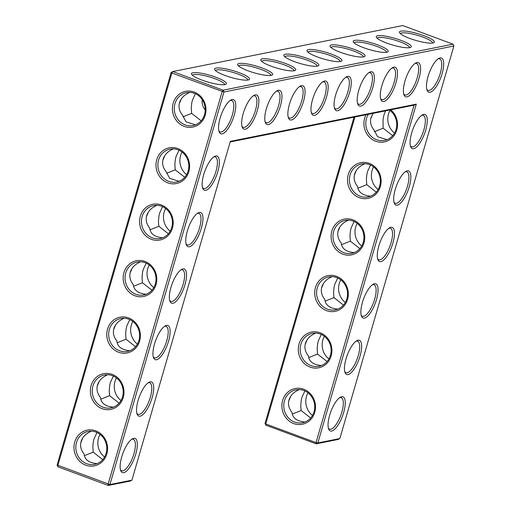 <?xml version="1.0" encoding="UTF-8"?>
<svg xmlns="http://www.w3.org/2000/svg" width="511" height="511" viewBox="0 0 511 511"><rect width="100%" height="100%" fill="white"/><g stroke="black" fill="none" stroke-linecap="round" stroke-linejoin="round"><path stroke-width="0.77" d="M135.754 454.081A18.224 6.234 -69.7 0 1 127.68 469.922A18.224 6.234 -69.7 0 1 120.711 470.612A18.224 6.234 -69.7 0 1 122.883 453.321A18.224 6.234 -69.7 0 1 132.496 438.783A18.224 6.234 -69.7 0 1 135.754 454.081M131.678 439.307A16.78 5.742 -69.7 0 1 133.288 439.281A16.78 5.742 -69.7 0 1 133.933 453.723A16.78 5.742 -69.7 0 1 121.631 470.752A16.78 5.742 -69.7 0 1 120.43 469.686M131.915 480.161L109.922 484.562L223.971 92.006L453.896 45.996L339.847 438.553L317.848 442.954L416.28 104.155L230.346 141.362L131.915 480.161L130.254 481.049L108.262 485.45L57.979 466.83L57.104 465.004L171.153 72.447L171.868 73.028L57.82 465.585L57.979 466.83M372.8 87.541A18.224 6.234 -69.7 0 1 360.792 106.109A18.224 6.234 -69.7 0 1 357.757 104.072A18.224 6.234 -69.7 0 1 359.936 86.781A18.224 6.234 -69.7 0 1 369.542 72.243A18.224 6.234 -69.7 0 1 372.8 87.541M349.696 92.165A18.224 6.234 -69.7 0 1 337.688 110.734A18.224 6.234 -69.7 0 1 334.654 108.696A18.224 6.234 -69.7 0 1 336.832 91.405A18.224 6.234 -69.7 0 1 346.445 76.867A18.224 6.234 -69.7 0 1 349.696 92.165M326.593 96.79A18.224 6.234 -69.7 0 1 314.584 115.358A18.224 6.234 -69.7 0 1 311.55 113.321A18.224 6.234 -69.7 0 1 313.728 96.03A18.224 6.234 -69.7 0 1 323.342 81.492A18.224 6.234 -69.7 0 1 326.593 96.79M413.693 148.707A18.224 6.234 -69.7 0 1 410.659 146.67A18.224 6.234 -69.7 0 1 412.837 129.379A18.224 6.234 -69.7 0 1 422.45 114.841A18.224 6.234 -69.7 0 1 425.708 130.139A18.224 6.234 -69.7 0 1 413.693 148.707M395.904 82.916A18.224 6.234 -69.7 0 1 383.895 101.491A18.224 6.234 -69.7 0 1 380.861 99.447A18.224 6.234 -69.7 0 1 383.039 82.156A18.224 6.234 -69.7 0 1 392.646 67.618A18.224 6.234 -69.7 0 1 395.904 82.916M419.007 78.292A18.224 6.234 -69.7 0 1 406.999 96.866A18.224 6.234 -69.7 0 1 403.965 94.829A18.224 6.234 -69.7 0 1 406.143 77.531A18.224 6.234 -69.7 0 1 415.75 62.994A18.224 6.234 -69.7 0 1 419.007 78.292M397.29 205.173A18.224 6.234 -69.7 0 1 394.256 203.135A18.224 6.234 -69.7 0 1 396.434 185.844A18.224 6.234 -69.7 0 1 406.047 171.306A18.224 6.234 -69.7 0 1 409.298 186.604A18.224 6.234 -69.7 0 1 397.29 205.173M280.392 106.033A18.224 6.234 -69.7 0 1 268.377 124.607A18.224 6.234 -69.7 0 1 265.343 122.563A18.224 6.234 -69.7 0 1 267.521 105.272A18.224 6.234 -69.7 0 1 277.134 90.734A18.224 6.234 -69.7 0 1 280.392 106.033M303.489 101.408A18.224 6.234 -69.7 0 1 291.481 119.983A18.224 6.234 -69.7 0 1 288.447 117.945A18.224 6.234 -69.7 0 1 290.625 100.654A18.224 6.234 -69.7 0 1 300.238 86.116A18.224 6.234 -69.7 0 1 303.489 101.408M257.288 110.657A18.224 6.234 -69.7 0 1 245.274 129.226A18.224 6.234 -69.7 0 1 242.24 127.188A18.224 6.234 -69.7 0 1 244.418 109.897A18.224 6.234 -69.7 0 1 254.031 95.359A18.224 6.234 -69.7 0 1 257.288 110.657M348.074 374.576A18.224 6.234 -69.7 0 1 345.04 372.538A18.224 6.234 -69.7 0 1 347.218 355.247A18.224 6.234 -69.7 0 1 356.831 340.703A18.224 6.234 -69.7 0 1 360.083 356.001A18.224 6.234 -69.7 0 1 348.074 374.576M331.671 431.041A18.224 6.234 -69.7 0 1 328.637 429.004A18.224 6.234 -69.7 0 1 330.815 411.713A18.224 6.234 -69.7 0 1 340.422 397.175A18.224 6.234 -69.7 0 1 343.679 412.473A18.224 6.234 -69.7 0 1 331.671 431.041M430.102 92.242A18.224 6.234 -69.7 0 1 427.068 90.204A18.224 6.234 -69.7 0 1 429.24 72.913A18.224 6.234 -69.7 0 1 438.853 58.375A18.224 6.234 -69.7 0 1 442.111 73.667A18.224 6.234 -69.7 0 1 430.102 92.242M380.887 261.638A18.224 6.234 -69.7 0 1 377.853 259.601A18.224 6.234 -69.7 0 1 380.031 242.31A18.224 6.234 -69.7 0 1 389.638 227.772A18.224 6.234 -69.7 0 1 392.895 243.07A18.224 6.234 -69.7 0 1 380.887 261.638M364.477 318.11A18.224 6.234 -69.7 0 1 361.443 316.066A18.224 6.234 -69.7 0 1 363.621 298.775A18.224 6.234 -69.7 0 1 373.234 284.237A18.224 6.234 -69.7 0 1 376.492 299.535A18.224 6.234 -69.7 0 1 364.477 318.11M184.969 284.678A18.224 6.234 -69.7 0 1 176.895 300.519A18.224 6.234 -69.7 0 1 169.927 301.215A18.224 6.234 -69.7 0 1 172.098 283.924A18.224 6.234 -69.7 0 1 181.712 269.38A18.224 6.234 -69.7 0 1 184.969 284.678M168.566 341.144A18.224 6.234 -69.7 0 1 160.492 356.985A18.224 6.234 -69.7 0 1 153.517 357.681A18.224 6.234 -69.7 0 1 155.695 340.39A18.224 6.234 -69.7 0 1 165.309 325.852A18.224 6.234 -69.7 0 1 168.566 341.144M217.775 171.747A18.224 6.234 -69.7 0 1 209.708 187.588A18.224 6.234 -69.7 0 1 202.733 188.278A18.224 6.234 -69.7 0 1 204.911 170.987A18.224 6.234 -69.7 0 1 214.524 156.449A18.224 6.234 -69.7 0 1 217.775 171.747M152.157 397.615A18.224 6.234 -69.7 0 1 144.083 413.456A18.224 6.234 -69.7 0 1 137.114 414.146A18.224 6.234 -69.7 0 1 139.292 396.855A18.224 6.234 -69.7 0 1 148.899 382.317A18.224 6.234 -69.7 0 1 152.157 397.615M234.185 115.282A18.224 6.234 -69.7 0 1 226.111 131.123A18.224 6.234 -69.7 0 1 219.136 131.812A18.224 6.234 -69.7 0 1 221.314 114.521A18.224 6.234 -69.7 0 1 230.927 99.984A18.224 6.234 -69.7 0 1 234.185 115.282M201.372 228.213A18.224 6.234 -69.7 0 1 193.299 244.054A18.224 6.234 -69.7 0 1 186.33 244.743A18.224 6.234 -69.7 0 1 188.508 227.452A18.224 6.234 -69.7 0 1 198.115 212.915A18.224 6.234 -69.7 0 1 201.372 228.213M102.724 459.619L93.2 452.139L84.475 455.652M96.969 432.53L93.998 438.936L93.347 441.689L92.83 446.493L93.2 452.139M100.06 434.401A16.78 15.432 -101.3 0 0 98.527 438.029A16.78 15.432 -101.3 0 0 104.583 457.006M91.182 431.175L90.588 431.546C85.599 433.858 82.424 437.186 81.064 441.523C79.895 445.892 80.898 450.044 84.079 453.966C84.673 459.67 88.997 462.896 97.045 463.643M76.535 442.43A16.78 15.432 -101.3 0 0 94.618 464.365A16.78 15.432 -101.3 0 0 106.454 444.877A16.78 15.432 -101.3 0 0 88.033 431.45A16.78 15.432 -101.3 0 0 76.535 442.43M119.133 403.153L109.603 395.674L100.878 399.18M107.585 374.71L106.997 375.08C102.002 377.393 98.827 380.721 97.467 385.058C96.298 389.427 97.301 393.579 100.482 397.501C101.076 403.205 105.4 406.43 113.448 407.178M57.104 465.004L109.922 484.562L108.262 485.45L108.102 484.204L222.151 91.648L223.096 90.185L453.021 44.17L402.738 25.55L172.814 71.559L171.868 73.028L223.971 92.006L223.096 90.185L172.814 71.559L171.153 72.447M230.18 141.949L414.063 105.151L416.28 104.155M339.847 438.553L338.186 439.441L316.188 443.842L317.848 442.954L316.028 442.596L414.063 105.151M453.896 45.996L453.021 44.17M357.476 103.145A16.78 5.742 110.3 0 0 358.684 104.212A16.78 5.742 110.3 0 0 359.916 104.289A16.78 5.742 110.3 0 0 370.469 88.825A16.78 5.742 110.3 0 0 370.341 72.741A16.78 5.742 110.3 0 0 368.725 72.766M334.373 107.764A16.78 5.742 110.3 0 0 335.58 108.837A16.78 5.742 110.3 0 0 336.813 108.913A16.78 5.742 110.3 0 0 347.365 93.449A16.78 5.742 110.3 0 0 347.237 77.359A16.78 5.742 110.3 0 0 345.621 77.391M311.269 112.388A16.78 5.742 110.3 0 0 312.476 113.461A16.78 5.742 110.3 0 0 313.709 113.531A16.78 5.742 110.3 0 0 324.261 98.074A16.78 5.742 110.3 0 0 324.134 81.984A16.78 5.742 110.3 0 0 322.518 82.009M410.378 145.737A16.78 5.742 110.3 0 0 411.585 146.81A16.78 5.742 110.3 0 0 412.824 146.881A16.78 5.742 110.3 0 0 423.37 131.423A16.78 5.742 110.3 0 0 423.242 115.333A16.78 5.742 110.3 0 0 421.632 115.365M380.58 98.521A16.78 5.742 110.3 0 0 381.787 99.588A16.78 5.742 110.3 0 0 383.02 99.664A16.78 5.742 110.3 0 0 393.572 84.206A16.78 5.742 110.3 0 0 393.444 68.116A16.78 5.742 110.3 0 0 391.828 68.142M403.684 93.896A16.78 5.742 110.3 0 0 404.891 94.969A16.78 5.742 110.3 0 0 406.124 95.04A16.78 5.742 110.3 0 0 416.676 79.582A16.78 5.742 110.3 0 0 416.548 63.492A16.78 5.742 110.3 0 0 414.932 63.517M393.975 202.209A16.78 5.742 110.3 0 0 395.182 203.276A16.78 5.742 110.3 0 0 396.415 203.352A16.78 5.742 110.3 0 0 406.967 187.888A16.78 5.742 110.3 0 0 406.839 171.805A16.78 5.742 110.3 0 0 405.223 171.83M265.062 121.637A16.78 5.742 110.3 0 0 266.269 122.71A16.78 5.742 110.3 0 0 267.502 122.781A16.78 5.742 110.3 0 0 278.054 107.323A16.78 5.742 110.3 0 0 277.927 91.233A16.78 5.742 110.3 0 0 276.317 91.258M288.166 117.013A16.78 5.742 110.3 0 0 289.373 118.086A16.78 5.742 110.3 0 0 290.606 118.156A16.78 5.742 110.3 0 0 301.158 102.698A16.78 5.742 110.3 0 0 301.03 86.608A16.78 5.742 110.3 0 0 299.42 86.634M241.959 126.262A16.78 5.742 110.3 0 0 243.166 127.328A16.78 5.742 110.3 0 0 244.405 127.405A16.78 5.742 110.3 0 0 254.951 111.947A16.78 5.742 110.3 0 0 254.823 95.857A16.78 5.742 110.3 0 0 253.213 95.883M344.759 371.606A16.78 5.742 110.3 0 0 345.966 372.679A16.78 5.742 110.3 0 0 347.199 372.749A16.78 5.742 110.3 0 0 357.751 357.291A16.78 5.742 110.3 0 0 357.623 341.201A16.78 5.742 110.3 0 0 356.007 341.227M328.356 428.071A16.78 5.742 110.3 0 0 329.563 429.144A16.78 5.742 110.3 0 0 330.796 429.214A16.78 5.742 110.3 0 0 341.348 413.757A16.78 5.742 110.3 0 0 341.22 397.667A16.78 5.742 110.3 0 0 339.604 397.692M426.787 89.272A16.78 5.742 110.3 0 0 427.988 90.345A16.78 5.742 110.3 0 0 429.227 90.415A16.78 5.742 110.3 0 0 439.779 74.957A16.78 5.742 110.3 0 0 439.645 58.867A16.78 5.742 110.3 0 0 438.036 58.893M377.572 258.675A16.78 5.742 110.3 0 0 378.779 259.741A16.78 5.742 110.3 0 0 380.012 259.818A16.78 5.742 110.3 0 0 390.564 244.36A16.78 5.742 110.3 0 0 390.436 228.27A16.78 5.742 110.3 0 0 388.82 228.296M361.162 315.14A16.78 5.742 110.3 0 0 362.369 316.213A16.78 5.742 110.3 0 0 363.608 316.283A16.78 5.742 110.3 0 0 374.154 300.826A16.78 5.742 110.3 0 0 374.026 284.736A16.78 5.742 110.3 0 0 372.417 284.761M180.894 269.904A16.78 5.742 -69.7 0 1 182.504 269.878A16.78 5.742 -69.7 0 1 183.149 284.32A16.78 5.742 -69.7 0 1 170.846 301.356A16.78 5.742 -69.7 0 1 169.646 300.283M164.491 326.369A16.78 5.742 -69.7 0 1 166.101 326.344A16.78 5.742 -69.7 0 1 166.739 340.786A16.78 5.742 -69.7 0 1 154.443 357.821A16.78 5.742 -69.7 0 1 153.236 356.748M213.7 156.973A16.78 5.742 -69.7 0 1 215.316 156.947A16.78 5.742 -69.7 0 1 215.955 171.389A16.78 5.742 -69.7 0 1 203.659 188.418A16.78 5.742 -69.7 0 1 202.452 187.352M148.081 382.841A16.78 5.742 -69.7 0 1 149.697 382.809A16.78 5.742 -69.7 0 1 150.336 397.258A16.78 5.742 -69.7 0 1 138.04 414.287A16.78 5.742 -69.7 0 1 136.833 413.214M230.11 100.507A16.78 5.742 -69.7 0 1 231.719 100.482A16.78 5.742 -69.7 0 1 232.358 114.924A16.78 5.742 -69.7 0 1 220.062 131.953A16.78 5.742 -69.7 0 1 218.855 130.886M197.297 213.438A16.78 5.742 -69.7 0 1 198.913 213.413A16.78 5.742 -69.7 0 1 199.552 227.855A16.78 5.742 -69.7 0 1 187.256 244.89A16.78 5.742 -69.7 0 1 186.049 243.817M82.725 437.946A16.78 5.742 -69.7 0 1 80.821 442.494M74.715 442.072A18.224 16.754 -101.3 0 0 94.478 465.853A18.224 16.754 -101.3 0 0 103.12 436.126A18.224 16.754 -101.3 0 0 74.715 442.072M113.372 376.064L110.408 382.464L109.75 385.224L109.22 390.992L109.603 395.674M99.128 381.481A16.78 5.742 -69.7 0 1 97.231 386.022M92.938 385.965A16.78 15.432 -101.3 0 0 111.021 407.893A16.78 15.432 -101.3 0 0 122.864 388.411A16.78 15.432 -101.3 0 0 104.436 374.985A16.78 15.432 -101.3 0 0 92.938 385.965M116.463 377.936A16.78 15.432 -101.3 0 0 114.937 381.564A16.78 15.432 -101.3 0 0 120.986 400.541M265.905 425.216L265.746 423.97L265.037 423.395L265.905 425.216L316.188 443.842L316.028 442.596L265.746 423.97L354.934 116.987M331.856 231.061A18.224 16.754 -101.3 0 0 351.619 254.848A18.224 16.754 -101.3 0 0 360.261 225.115A18.224 16.754 -101.3 0 0 331.856 231.061M348.259 174.596A18.224 16.754 -101.3 0 0 368.029 198.377A18.224 16.754 -101.3 0 0 376.664 168.649A18.224 16.754 -101.3 0 0 348.259 174.596M366.01 114.771A18.224 16.754 -101.3 0 0 364.669 118.124A18.224 16.754 -101.3 0 0 373.975 140.468A18.224 16.754 -101.3 0 0 395.271 133.678A18.224 16.754 -101.3 0 0 390.717 109.82M282.64 400.458A18.224 16.754 -101.3 0 0 302.403 424.245A18.224 16.754 -101.3 0 0 311.046 394.511A18.224 16.754 -101.3 0 0 282.64 400.458M299.044 343.992A18.224 16.754 -101.3 0 0 318.813 367.779A18.224 16.754 -101.3 0 0 327.449 338.046A18.224 16.754 -101.3 0 0 299.044 343.992M315.453 287.527A18.224 16.754 -101.3 0 0 335.216 311.314A18.224 16.754 -101.3 0 0 343.852 281.58A18.224 16.754 -101.3 0 0 315.453 287.527M192.941 72.741A18.172 3.52 16.2 0 0 191.651 74.37A18.172 3.52 16.2 0 0 207.971 82.054A18.172 3.52 16.2 0 0 225.868 84.309A18.172 3.52 16.2 0 0 214.677 76.81A18.172 3.52 16.2 0 0 192.941 72.741M216 68.104A18.224 3.532 -163.8 0 1 237.8 72.179A18.224 3.532 -163.8 0 1 249.017 79.703A18.224 3.532 -163.8 0 1 231.074 77.442A18.224 3.532 -163.8 0 1 214.709 69.732A18.224 3.532 -163.8 0 1 216 68.104M239.103 63.479A18.224 3.532 -163.8 0 1 260.897 67.554A18.224 3.532 -163.8 0 1 272.12 75.079A18.224 3.532 -163.8 0 1 254.178 72.818A18.224 3.532 -163.8 0 1 237.813 65.114A18.224 3.532 -163.8 0 1 239.103 63.479M262.207 58.854A18.224 3.532 -163.8 0 1 284.001 62.936A18.224 3.532 -163.8 0 1 295.224 70.454A18.224 3.532 -163.8 0 1 277.275 68.193A18.224 3.532 -163.8 0 1 260.917 60.49A18.224 3.532 -163.8 0 1 262.207 58.854M285.31 54.23A18.224 3.532 -163.8 0 1 307.105 58.311A18.224 3.532 -163.8 0 1 318.327 65.83A18.224 3.532 -163.8 0 1 300.379 63.568A18.224 3.532 -163.8 0 1 284.02 55.865A18.224 3.532 -163.8 0 1 285.31 54.23M308.414 49.612A18.224 3.532 -163.8 0 1 330.208 53.687A18.224 3.532 -163.8 0 1 341.425 61.211A18.224 3.532 -163.8 0 1 323.482 58.944A18.224 3.532 -163.8 0 1 307.124 51.241A18.224 3.532 -163.8 0 1 308.414 49.612M331.518 44.987A18.224 3.532 -163.8 0 1 353.312 49.062A18.224 3.532 -163.8 0 1 364.528 56.587A18.224 3.532 -163.8 0 1 346.586 54.319A18.224 3.532 -163.8 0 1 330.227 46.616A18.224 3.532 -163.8 0 1 331.518 44.987M354.621 40.363A18.224 3.532 -163.8 0 1 376.415 44.438A18.224 3.532 -163.8 0 1 387.632 51.962A18.224 3.532 -163.8 0 1 369.689 49.701A18.224 3.532 -163.8 0 1 353.331 41.998A18.224 3.532 -163.8 0 1 354.621 40.363M377.725 35.738A18.224 3.532 -163.8 0 1 399.519 39.82A18.224 3.532 -163.8 0 1 410.735 47.338A18.224 3.532 -163.8 0 1 392.793 45.077A18.224 3.532 -163.8 0 1 376.428 37.373A18.224 3.532 -163.8 0 1 377.725 35.738M400.867 31.133A18.172 3.52 -163.8 0 1 422.603 35.202A18.172 3.52 -163.8 0 1 433.794 42.7A18.172 3.52 -163.8 0 1 415.897 40.446A18.172 3.52 -163.8 0 1 399.583 32.761A18.172 3.52 -163.8 0 1 400.867 31.133M123.93 272.67A18.224 16.754 -101.3 0 0 143.693 296.457A18.224 16.754 -101.3 0 0 152.329 266.723A18.224 16.754 -101.3 0 0 123.93 272.67M140.333 216.204A18.224 16.754 -101.3 0 0 160.096 239.991A18.224 16.754 -101.3 0 0 168.739 210.257A18.224 16.754 -101.3 0 0 140.333 216.204M156.736 159.739A18.224 16.754 -101.3 0 0 176.506 183.526A18.224 16.754 -101.3 0 0 185.142 153.792A18.224 16.754 -101.3 0 0 156.736 159.739M173.146 103.273A18.224 16.754 -101.3 0 0 192.909 127.054A18.224 16.754 -101.3 0 0 201.545 97.326A18.224 16.754 -101.3 0 0 173.146 103.273M91.118 385.601A18.224 16.754 -101.3 0 0 110.887 409.388A18.224 16.754 -101.3 0 0 119.523 379.66A18.224 16.754 -101.3 0 0 91.118 385.601M107.521 329.135A18.224 16.754 -101.3 0 0 127.29 352.922A18.224 16.754 -101.3 0 0 135.926 323.188A18.224 16.754 -101.3 0 0 107.521 329.135M135.536 346.688L126.006 339.208L117.281 342.715M123.988 318.244L123.4 318.609C118.411 320.927 115.237 324.255 113.876 328.592C112.707 332.961 113.71 337.113 116.885 341.035C117.485 346.739 121.81 349.965 129.858 350.712M149.276 265.005A16.78 15.432 -101.3 0 0 147.743 268.626A16.78 15.432 -101.3 0 0 153.798 287.61M165.679 208.533A16.78 15.432 -101.3 0 0 164.152 212.161A16.78 15.432 -101.3 0 0 170.201 231.144M182.082 152.067A16.78 15.432 -101.3 0 0 180.555 155.695A16.78 15.432 -101.3 0 0 186.611 174.673M132.866 321.47A16.78 15.432 -101.3 0 0 131.34 325.092A16.78 15.432 -101.3 0 0 137.395 344.075M265.037 423.395L354.002 117.172M333.677 231.419A16.78 15.432 -101.3 0 0 351.76 253.354A16.78 15.432 -101.3 0 0 363.596 233.866A16.78 15.432 -101.3 0 0 345.174 220.439A16.78 15.432 -101.3 0 0 333.677 231.419M350.086 174.954A16.78 15.432 -101.3 0 0 368.163 196.888A16.78 15.432 -101.3 0 0 380.005 177.4A16.78 15.432 -101.3 0 0 361.577 163.974A16.78 15.432 -101.3 0 0 350.086 174.954M368.354 114.298A16.78 15.432 -101.3 0 0 366.489 118.488A16.78 15.432 -101.3 0 0 384.572 140.416A16.78 15.432 -101.3 0 0 396.536 127.36A16.78 15.432 -101.3 0 0 389.491 110.069M284.461 400.816A16.78 15.432 -101.3 0 0 302.544 422.75A16.78 15.432 -101.3 0 0 314.38 403.268A16.78 15.432 -101.3 0 0 295.958 389.842A16.78 15.432 -101.3 0 0 284.461 400.816M300.87 344.35A16.78 15.432 -101.3 0 0 318.947 366.285A16.78 15.432 -101.3 0 0 330.789 346.803A16.78 15.432 -101.3 0 0 312.362 333.37A16.78 15.432 -101.3 0 0 300.87 344.35M317.274 287.885A16.78 15.432 -101.3 0 0 335.357 309.819A16.78 15.432 -101.3 0 0 347.193 290.331A16.78 15.432 -101.3 0 0 328.771 276.905A16.78 15.432 -101.3 0 0 317.274 287.885M390.014 110.459A16.78 15.432 -101.3 0 0 388.481 114.081A16.78 15.432 -101.3 0 0 394.537 133.064M373.605 166.925A16.78 15.432 -101.3 0 0 372.078 170.553A16.78 15.432 -101.3 0 0 378.134 189.53M357.202 223.39A16.78 15.432 -101.3 0 0 355.675 227.018A16.78 15.432 -101.3 0 0 361.724 245.995M340.799 279.856A16.78 15.432 -101.3 0 0 339.266 283.484A16.78 15.432 -101.3 0 0 345.321 302.467M324.389 336.327A16.78 15.432 -101.3 0 0 322.863 339.949A16.78 15.432 -101.3 0 0 328.918 358.933M307.986 392.793A16.78 15.432 -101.3 0 0 306.459 396.415A16.78 15.432 -101.3 0 0 312.508 415.398M224.642 84.66A16.735 3.245 16.2 0 0 212.206 77.761A16.735 3.245 16.2 0 0 193.816 74.568A16.735 3.245 16.2 0 0 192.5 75.321M215.559 70.69A16.78 3.251 -163.8 0 1 216.875 69.924A16.78 3.251 -163.8 0 1 235.322 73.13A16.78 3.251 -163.8 0 1 247.79 80.055M238.663 66.066A16.78 3.251 -163.8 0 1 239.978 65.306A16.78 3.251 -163.8 0 1 258.425 68.506A16.78 3.251 -163.8 0 1 270.894 75.43M261.766 61.441A16.78 3.251 -163.8 0 1 263.082 60.681A16.78 3.251 -163.8 0 1 281.529 63.888A16.78 3.251 -163.8 0 1 293.997 70.805M284.87 56.817A16.78 3.251 -163.8 0 1 286.186 56.057A16.78 3.251 -163.8 0 1 304.633 59.263A16.78 3.251 -163.8 0 1 317.095 66.181M307.973 52.192A16.78 3.251 -163.8 0 1 309.289 51.432A16.78 3.251 -163.8 0 1 327.736 54.639A16.78 3.251 -163.8 0 1 340.198 61.556M331.071 47.568A16.78 3.251 -163.8 0 1 332.393 46.808A16.78 3.251 -163.8 0 1 350.84 50.014A16.78 3.251 -163.8 0 1 363.302 56.932M354.174 42.95A16.78 3.251 -163.8 0 1 355.49 42.189A16.78 3.251 -163.8 0 1 373.943 45.39A16.78 3.251 -163.8 0 1 386.405 52.314M377.278 38.325A16.78 3.251 -163.8 0 1 378.594 37.565A16.78 3.251 -163.8 0 1 397.047 40.765A16.78 3.251 -163.8 0 1 409.509 47.689M400.426 33.713A16.735 3.245 -163.8 0 1 401.742 32.953A16.735 3.245 -163.8 0 1 420.131 36.147A16.735 3.245 -163.8 0 1 432.568 43.052M125.751 273.027A16.78 15.432 -101.3 0 0 143.834 294.962A16.78 15.432 -101.3 0 0 155.67 275.48A16.78 15.432 -101.3 0 0 137.248 262.047A16.78 15.432 -101.3 0 0 125.751 273.027M142.154 216.562A16.78 15.432 -101.3 0 0 160.237 238.496A16.78 15.432 -101.3 0 0 172.073 219.008A16.78 15.432 -101.3 0 0 153.651 205.582A16.78 15.432 -101.3 0 0 142.154 216.562M158.563 160.096A16.78 15.432 -101.3 0 0 176.64 182.031A16.78 15.432 -101.3 0 0 188.482 162.543A16.78 15.432 -101.3 0 0 170.054 149.116A16.78 15.432 -101.3 0 0 158.563 160.096M174.966 103.631A16.78 15.432 -101.3 0 0 193.049 125.559A16.78 15.432 -101.3 0 0 204.885 106.077A16.78 15.432 -101.3 0 0 186.464 92.651A16.78 15.432 -101.3 0 0 174.966 103.631M109.348 329.493A16.78 15.432 -101.3 0 0 127.431 351.427A16.78 15.432 -101.3 0 0 139.267 331.946A16.78 15.432 -101.3 0 0 120.839 318.519A16.78 15.432 -101.3 0 0 109.348 329.493M374.422 131.704L383.148 128.197L392.678 135.677M386.999 139.701L377.603 136.712L374.026 130.024C370.852 126.102 369.849 121.95 371.018 117.581L373.139 113.34M364.726 163.699L364.139 164.069C359.15 166.382 355.969 169.709 354.608 174.047C353.44 178.416 354.449 182.568 357.623 186.489C358.23 192.2 362.555 195.426 370.59 196.167M385.562 110.855L383.953 114.988L383.007 119.651L383.148 128.197M348.323 220.171L347.736 220.535C342.74 222.853 339.566 226.175 338.205 230.512C337.036 234.888 338.039 239.033 341.22 242.955C341.821 248.665 346.145 251.891 354.187 252.638M358.019 188.176L366.745 184.663L376.275 192.142M370.513 165.053L367.55 171.46L366.898 174.213L366.381 179.016L366.745 184.663M195.4 93.73L192.43 100.137L191.778 102.89L191.261 107.693L191.625 113.34L182.906 116.853M201.155 120.82L191.625 113.34M205.237 110.082C202.726 106.805 201.736 103.331 202.247 99.664M299.107 389.567L298.52 389.931C293.525 392.25 290.35 395.578 288.99 399.915C287.821 404.284 288.824 408.436 292.005 412.358C292.605 418.068 296.929 421.294 304.971 422.035M308.804 357.572L317.529 354.066L327.059 361.545M321.374 365.569C313.339 364.822 309.014 361.596 308.408 355.892C305.233 351.964 304.224 347.819 305.399 343.443C306.76 339.112 309.934 335.784 314.923 333.466L315.511 333.102M321.298 334.45L318.334 340.856L317.682 343.609L317.165 348.413L317.529 354.066M325.207 301.107L333.932 297.6L343.462 305.08M337.784 309.104C329.742 308.357 325.418 305.131 324.811 299.427C321.636 295.499 320.633 291.353 321.802 286.978C323.163 282.647 326.337 279.319 331.326 277L331.92 276.636M292.401 414.038L301.126 410.531L310.65 418.011M304.895 390.921L301.931 397.322L301.273 400.075L300.743 405.849L301.126 410.531M341.616 244.641L350.342 241.135L359.865 248.608M354.11 221.519L351.146 227.925L350.489 230.678L349.971 235.482L350.342 241.135M337.707 277.984L334.737 284.391L334.085 287.144L333.568 291.947L333.932 297.6M151.939 290.222L142.416 282.743L133.69 286.249M146.184 263.127L143.214 269.533L142.563 272.286L142.045 277.09L142.416 282.743M140.397 261.779L139.803 262.143C134.815 264.462 131.64 267.79 130.279 272.12C129.111 276.496 130.113 280.641 133.288 284.57C133.888 290.274 138.213 293.499 146.261 294.247M168.349 233.757L158.819 226.277L150.093 229.784M156.8 205.313L156.213 205.678C151.218 207.996 148.043 211.324 146.683 215.655C145.514 220.03 146.516 224.176 149.697 228.104C150.291 233.802 154.616 237.034 162.664 237.781M129.781 319.599L126.811 325.999L126.16 328.752L125.642 333.562L126.006 339.208M184.752 177.285L175.222 169.812L166.497 173.318M178.991 150.196L176.027 156.602L175.375 159.355L174.858 164.159L175.222 169.812M173.203 148.842L172.616 149.212C167.627 151.531 164.453 154.852 163.092 159.189C161.917 163.565 162.926 167.71 166.101 171.632L169.671 178.313L179.067 181.316M189.613 92.376L189.019 92.746C184.03 95.059 180.856 98.387 179.495 102.724C178.326 107.093 179.329 111.245 182.504 115.167L186.081 121.848L195.477 124.844M162.587 206.661L159.624 213.068L158.966 215.821L158.436 221.589L158.819 226.277M115.537 325.015A16.78 5.742 -69.7 0 1 113.634 329.557M370.775 118.546A16.78 5.742 110.3 0 0 372.679 114.004M354.372 175.018A16.78 5.742 110.3 0 0 356.269 170.47M337.969 231.483A16.78 5.742 110.3 0 0 339.866 226.935M181.156 99.147A16.78 5.742 -69.7 0 1 179.252 103.695M288.753 400.88A16.78 5.742 110.3 0 0 290.65 396.338M305.156 344.414A16.78 5.742 110.3 0 0 307.054 339.866M321.56 287.949A16.78 5.742 110.3 0 0 323.463 283.401M131.94 268.543A16.78 5.742 -69.7 0 1 130.037 273.091M148.343 212.078A16.78 5.742 -69.7 0 1 146.446 216.626M164.753 155.612A16.78 5.742 -69.7 0 1 162.849 160.16"/></g></svg>
